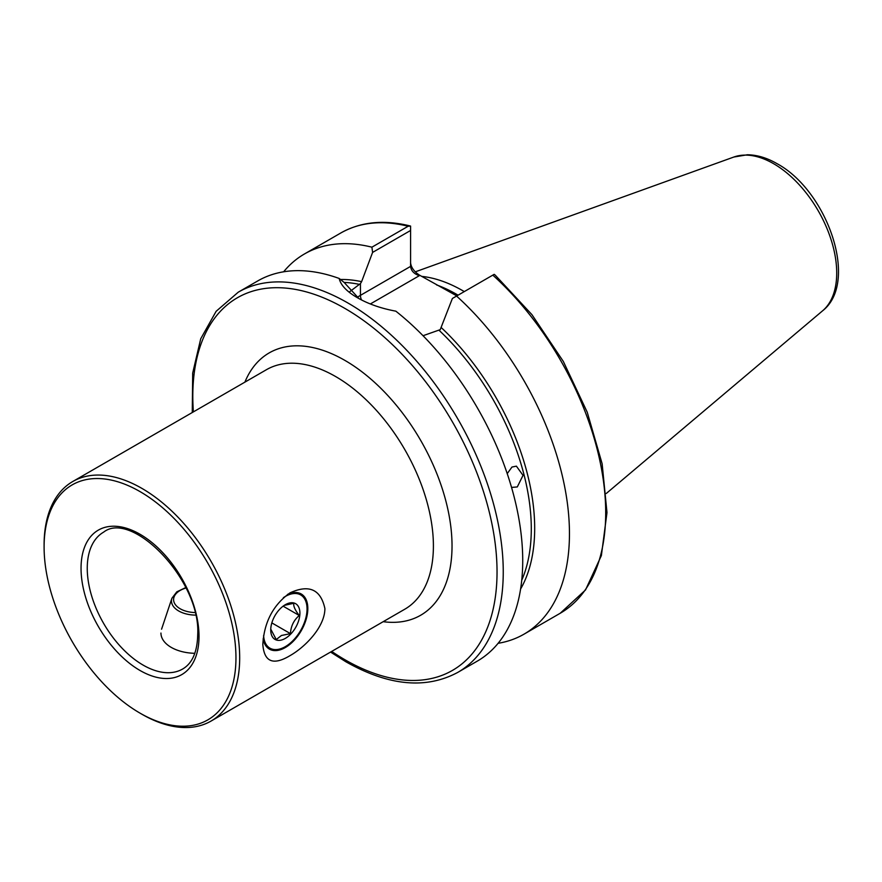 <?xml version="1.0" encoding="UTF-8"?>
<svg xmlns="http://www.w3.org/2000/svg" width="882" height="882" viewBox="0 0 882 882"><rect width="100%" height="100%" fill="white"/><g stroke="black" fill="none" stroke-linecap="round" stroke-linejoin="round"><path stroke-width="1.32" d="M263.145 638.833A31.829 18.379 120 0 0 269.407 649.119A31.829 18.379 120 0 0 285.316 647.542A31.829 18.379 120 0 0 306.109 619.495A31.829 18.379 120 0 0 301.236 593.983A31.829 18.379 120 0 0 287.554 594.402M290.002 592.858L290.002 592.858C309.097 584.16 320.728 589.385 324.896 608.558C324.863 627.124 304.885 647.278 290.002 655.646C273.244 665.712 264.17 661.963 262.814 644.4C264.181 622.053 273.244 604.865 290.002 592.858L290.002 592.858M235.957 657.763A135.663 78.322 -120 0 0 140.029 491.605A135.663 78.322 -120 0 0 44.1 546.994L44.1 544.844A138.298 79.843 -120 0 1 72.743 481.528A138.298 79.843 -120 0 1 179.311 518.583A138.298 79.843 -120 0 1 239.684 657.763A138.298 79.843 -120 0 1 211.041 721.068A138.298 79.843 -120 0 1 141.892 714.222L140.029 713.141A135.663 78.322 -120 0 0 235.957 657.763M410.582 262.814C411.144 267.455 414.066 271.535 419.358 275.052L456.81 295.911M421.651 276.375A153.336 88.531 60 0 1 462.896 290.773A153.336 88.531 60 0 1 464.296 291.589M339.173 278.458C340.706 285.162 346.758 291.567 357.342 297.675L357.309 297.653C368.169 303.926 381.002 308.424 395.842 311.17A219.519 126.743 60 0 1 515.75 503.501A219.519 126.743 60 0 1 477.261 661.147L457.78 672.393A219.519 126.743 60 0 0 491.439 496.489A219.519 126.743 60 0 0 348.026 303.055A219.519 126.743 60 0 0 238.272 292.174L257.753 280.928A219.519 126.743 60 0 1 339.173 278.458L344.189 282.483L358.952 298.579M511.549 487.426L517.293 486.941L523.026 475.354L516.4 466.159L511.979 467.041L507.227 473.623M423.04 335.722L440.228 329.648L452.389 298.469L456.556 296.054A219.519 126.743 60 0 1 523.985 634.18A219.519 126.743 60 0 1 498.11 643.309M283.629 271.799A219.519 126.743 60 0 1 304.466 253.961A219.519 126.743 60 0 1 371.906 247.18L408.146 226.255L410.582 226.079L410.582 230.478L372.601 252.406L361.609 281.656L360.44 283.585L349.812 291.633M492.806 275.129L494.174 274.335L495.188 275.107L531.934 314.665L563.311 361.411L587.236 412.214L602.13 463.734L606.981 512.563L601.381 555.572L585.516 589.959L560.235 613.244A219.519 126.743 60 0 0 492.806 275.129L456.556 296.054M304.466 253.961L340.717 233.035C360.716 221.768 383.935 219.431 410.362 226.013L410.582 226.079M372.601 252.406L371.906 247.18M410.582 230.478L410.582 266.397C411.144 270.851 414.066 273.949 419.358 275.669L370.374 303.948M44.1 546.994A135.663 78.322 -120 0 0 140.029 713.141M263.619 635.525A30.738 17.739 120 0 0 282.317 648.138A30.738 17.739 120 0 0 285.316 646.649A30.738 17.739 120 0 0 307.046 609.01A30.738 17.739 120 0 0 288.315 594.964A30.738 17.739 120 0 0 283.365 597.687M270.741 629.098L276.253 639.56L281.435 635.492L290.454 633.64C290.862 626.198 293.794 620.145 299.263 615.493C294.985 610.002 293.188 605.923 293.882 603.255L284.191 605.405M283.298 639.406A20.639 11.918 120 0 0 299.77 615.537A20.639 11.918 120 0 0 287.334 603.707A20.639 11.918 120 0 0 285.316 604.699A20.639 11.918 120 0 0 270.73 629.98A20.639 11.918 120 0 0 283.298 639.406M283.111 606.166L299.263 615.493M271.832 622.89L290.454 633.64M194.834 653.308A35.126 20.275 180 0 1 160.943 633.044M211.041 721.068L404.761 609.23A138.298 79.843 -120 0 0 433.404 545.914A138.298 79.843 -120 0 0 335.612 376.537A138.298 79.843 -120 0 0 266.463 369.69L72.743 481.528M244.887 382.149A151.472 87.45 60 0 1 344.917 360.407A151.472 87.45 60 0 1 450.25 522.42A151.472 87.45 60 0 1 383.185 621.678M199.012 636.429A83.415 48.157 -120 0 0 140.029 534.26A83.415 48.157 -120 0 0 81.045 568.317A83.415 48.157 -120 0 0 140.029 670.485A83.415 48.157 -120 0 0 199.012 636.429M103.624 532.144A79.027 45.621 -120 0 0 87.252 568.317A79.027 45.621 -120 0 0 121.749 647.851A79.027 45.621 -120 0 0 182.64 669.019C192.287 663.418 197.314 651.963 197.722 634.632C200.909 580.235 131.87 509.785 103.624 532.144M193.379 411.883A215.131 124.208 60 0 1 344.917 308.424A215.131 124.208 60 0 1 497.04 571.9A215.131 124.208 60 0 1 344.917 659.736A215.131 124.208 60 0 1 331.676 651.412M436.59 284.93A153.336 88.531 60 0 1 456.678 294.356A153.336 88.531 60 0 1 458.089 295.172M822.597 310.806C859.487 282.031 827.129 190.688 777.108 163.71C767.075 157.889 757.164 154.901 747.363 154.769L733.824 157.04A89.247 51.531 60 0 1 773.613 163.699A89.247 51.531 60 0 1 830.59 238.151A89.247 51.531 60 0 1 822.597 310.806L606.276 493.479M439.236 330.452A186.587 107.725 60 0 1 521.747 580.202M344.101 282.405A186.587 107.725 60 0 1 359.47 284.401M340.717 233.035A219.519 126.743 60 0 1 408.146 226.255M340.463 279.495A188.351 108.74 60 0 1 361.609 281.656M441.397 327.718A188.351 108.74 60 0 1 520.601 589M419.358 275.052L419.358 275.669M360.44 283.585L360.44 295.349L410.582 266.397M357.133 297.432A56.415 32.568 180 0 1 360.44 295.349A8.776 5.071 -120 0 0 361.488 299.924M194.867 612.549A22.458 12.965 180 0 1 175.694 605.063A22.458 12.965 180 0 1 178.142 591.778A22.458 12.965 180 0 1 185.959 588.018M195.462 615.118A24.586 14.189 180 0 1 171.924 598.239L161.571 629.197M330.563 652.063L345.832 661.743C388.631 685.909 425.951 689.459 457.78 672.393M523.985 634.18L560.235 613.244M733.824 157.04L415.257 271.854M192.265 412.522L192.695 373.053L200.732 338.765L216.134 311.302L238.272 292.174M285.316 646.649L284.544 647.09M185.749 587.588L176.808 591.833L171.924 598.239"/></g></svg>
